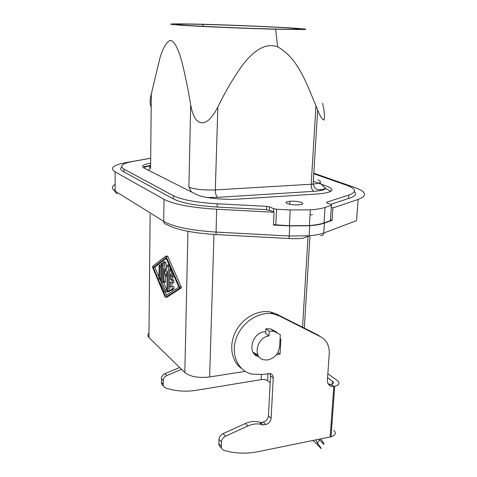 <?xml version="1.0" encoding="UTF-8"?>
<svg xmlns="http://www.w3.org/2000/svg" width="477" height="477" viewBox="0 0 477 477"><rect width="100%" height="100%" fill="white"/><g stroke="black" fill="none" stroke-linecap="round" stroke-linejoin="round"><path stroke-width="0.72" d="M212.855 24.679L202.427 24.393C178.696 23.802 168.625 24.083 183.728 25.198C198.48 26.301 237.6 28.036 266.679 28.853L281.007 29.198C303.312 29.544 305.518 29.115 287.619 27.904C270.364 26.807 238.464 25.442 212.855 24.679M303.241 29.556L275.611 29.234C250.932 28.608 215.324 27.201 193.28 25.979C171.046 24.691 165.298 23.981 176.031 23.856L190.848 24.011C234.046 24.768 322.029 28.99 303.241 29.556M191.474 191.975L188.892 187.103L190.693 105.095L192.118 111.397L194.509 117.294L196.28 119.882L198.617 121.915L201.568 122.887L204.758 122.416L207.698 120.806L210.256 118.552L214.465 113.132L217.828 107.134C224.691 92.741 232.645 79.128 241.696 66.303C250.497 54.223 263.835 41.523 277.668 46.877C298.501 58.403 306.902 84.679 315.947 105.721L311.195 184.283C311.159 187.908 312.053 190.257 313.878 191.325L217.745 197.359C216.17 196.214 215.36 193.734 215.324 189.912L217.828 107.134M322.631 103.36C324.432 111.308 324.849 116.889 323.889 120.115C322.011 119.208 319.936 115.833 317.658 109.99L315.947 105.721M190.693 105.095C188.165 89.437 185.136 74.704 181.618 60.901C178.833 50.926 175.315 42.209 170.891 40.354C166.461 41.105 162.949 48.606 160.194 57.091L151.322 93.856C149.754 100.248 149.712 104.576 151.191 106.842M331.294 207.304L332.892 207.948L332.052 220.35L324.42 223.093C320.926 224.333 316.03 225.216 309.74 225.734L289.754 225.907L289.199 236.02L309.132 235.799L302.901 238.256C300.904 238.691 293.134 238.852 289.074 238.536L289.199 236.02L215.902 232.066C190.74 230.427 173.342 226.849 163.712 221.352L115.142 191.128C111.511 188.761 111.511 186.513 115.13 184.378M332.892 207.948L358.149 199.452L356.552 220.63L323.77 233.014C320.282 234.32 315.404 235.244 309.132 235.799L309.74 225.734M150.69 158.221L126.107 162.603C113.127 165.036 109.466 168.119 115.112 171.857L164.022 199.338C173.729 204.347 191.259 207.644 216.612 209.23L274.06 212.235L273.434 225.043L289.754 225.907M313.794 173.193L354.781 187.497C366.551 191.766 367.672 195.755 358.149 199.452M274.06 212.235L270.423 210.566L264.777 209.54L217.578 207.078C196.285 205.754 181.445 202.987 173.056 198.778L123.155 171.482C120.478 169.973 119.989 168.512 121.683 167.093M319.745 182.679L325.719 188.594C324.378 189.959 320.431 190.866 313.878 191.325M330.656 204.371L349.808 198.086C355.305 196.196 356.826 194.038 354.381 191.623M151.322 93.856L150.589 168.131L148.425 170.265M330.865 191.307L325.719 188.594M332.052 220.35L330.46 219.676M150.613 165.752C147.178 166.306 144.859 166.998 143.66 167.838M269.374 210.196L269.535 206.839L273.703 208.729L276.571 209.242L290.231 209.958L310.342 209.85C316.639 209.385 321.54 208.58 325.04 207.435L331.426 205.325L331.336 204.639L326.811 202.844L326.733 202.17L326.691 202.791M313.765 173.735L346.529 185.207C356.259 188.767 357.04 192.046 348.872 195.051L326.733 202.17M150.619 165.459L143.953 166.717M269.535 206.839L266.715 206.332L217.256 203.768C196.232 202.475 181.576 199.774 173.294 195.677L124.002 169.138C119.077 166.05 122.029 163.486 132.868 161.453L150.69 158.269M150.643 163.212C142.915 164.464 140.745 166.091 144.132 168.101L196.387 194.455C202.659 197.86 223.397 200.161 238.84 199.07L319.393 193.853C332.648 192.279 335.391 189.834 327.621 186.507L313.3 181.284M290.29 201.288L289.915 201.312C280.697 201.944 289.408 205.527 298.602 204.794L298.805 204.782C308.243 204.132 299.317 200.561 290.29 201.288M148.973 333.274C147.542 334.675 147.53 336.088 148.931 337.525L184.826 372.591C190.305 376.729 198.581 378.189 209.653 376.973L245.166 371.35M269.207 331.163L268.968 335.951C256.662 337.066 252.327 357.798 263.882 359.819L267.782 359.95C274.663 358.185 278.628 353.642 279.677 346.332L280.297 334.675L273.995 331.288L269.207 331.163L265.874 328.778L265.641 333.536L268.968 335.951M276.875 332.242L270.638 328.909L265.874 328.778M258.069 355.252L254.414 354.053M253.138 352.366L257.115 354.506M152.652 266.345L152.64 267.502L165.042 296.938L165.561 297.362L179.531 288.227L179.555 286.999L166.175 256.554L165.656 256.179L152.652 266.345M165.316 295.973L153.254 267.394L165.895 257.574L178.839 287.071L165.316 295.973M325.04 207.435L324.026 222.92L330.4 220.63L330.442 219.951M324.026 222.92C320.538 224.154 315.661 225.037 309.388 225.555L289.378 225.728L273.452 224.655M280.082 338.676L280.875 339.141L280.071 354.172L276.362 354.739M221.435 447.7C219.73 447.003 218.877 445.649 218.871 443.646L219.015 439.466C219.265 436.854 220.63 434.905 223.111 433.617L245.416 423.504C250.425 421.304 255.153 420.875 259.601 422.217L260.555 422.55L263.161 422.062C266.238 421.173 268.014 419.128 268.473 415.92L270.507 375.846L270.077 373.527M241.428 368.387C231.333 361.238 228.662 345.151 235.65 331.61C242.554 318.028 257.86 309.519 270.399 311.988L276.481 314.045L317.795 334.92L320.532 336.714M260.555 422.55L263.179 424.977L262.219 424.643C257.753 423.302 253.007 423.743 247.974 425.955L225.573 436.157C223.081 437.457 221.704 439.418 221.453 442.036L221.304 446.239C221.31 448.255 222.163 449.614 223.874 450.306L224.071 450.371C235.024 453.597 246.478 454.009 258.427 451.594L331.038 436.789L334.705 386.287L334.037 386.43L331.104 384.277L328.414 384.164M255.696 355.866L258.343 356.182M263.179 424.977L265.796 424.482L263.161 422.062M334.037 386.43L331.485 386.358C328.695 385.47 327.341 383.323 327.419 379.925L329.243 353.815C329.565 345.885 326.727 340.232 320.735 336.845L279.278 315.917L273.172 313.854C259.106 311.034 241.839 322.273 236.258 338.235C230.498 354.155 237.761 370.641 251.462 374.063L262.117 374.499L270.215 373.563C272.23 374.207 273.232 375.697 273.22 378.04L271.139 418.305C270.668 421.525 268.891 423.588 265.796 424.482M331.038 436.789C335.617 435.239 336.506 433.11 333.715 430.403M270.155 382.822L267.639 380.753C266.041 379.692 263.894 379.316 261.193 379.632L196.607 390.246C185.899 391.981 175.619 391.241 165.757 388.028L165.579 387.968C164.034 387.294 163.247 386.066 163.206 384.283L163.259 380.58C163.438 378.279 164.631 376.591 166.837 375.524L181.54 369.383M331.104 384.277L331.354 384.223C333.644 383.544 334.085 382.602 332.678 381.385L327.574 377.689M312.888 440.509L316.746 443.854C322.47 450.354 322.714 450.121 317.473 443.157L315.828 439.913M320.8 438.9C325.475 445.733 325.087 446.037 319.638 439.818M334.705 386.287C339.338 384.915 340.226 383.013 337.364 380.58L327.848 373.759M258.91 356.629C246.066 354.31 252.363 331.062 265.731 331.777M163.492 385.905L162.287 384.981L161.56 383.627L161.441 378.66C161.62 376.371 162.806 374.689 165 373.628L179.644 367.528M280.071 354.172L277.852 352.521M257.687 356.241L258.021 356.176M255.123 354.727L255.451 354.763M166.986 297.201L181.284 287.905L181.212 286.814L167.797 256.405L167.272 256.03L165.877 256.161M166.628 295.114L165.334 292.061M160.862 281.496L159.849 279.117M158.883 276.827L154.822 267.245L166.258 258.397M166.348 291.948L166.855 291.888L166.747 289.73L163.665 282.497M163.182 263.232L161.697 263.477M173.407 282.879L174.01 282.813L173.628 280.226L172.012 278.991L172.042 277.232M171.887 286.319L171.941 283.177M171.356 290.433L173.914 288.722C174.135 287.237 173.914 286.367 173.252 286.128M173.562 276.94L174.212 276.529M164.935 282.199L165.418 282.145L165.567 281.335L165.638 276.35M166.694 267.931L165.775 262.684L164.97 261.784L163.802 261.897M168.989 291.709L169.52 291.65L169.657 290.565M170.003 269.648L170.045 267.025M161.083 264.854L159.61 265.099M160.862 281.394L161.268 263.519C161.721 263.197 162.001 263.739 162.114 265.158L161.876 282.205L165.149 289.909L165.257 292.067L164.595 291.841L161.339 284.137L160.862 281.394M163.17 282.068L161.876 282.205M169.144 288.764L169.597 269.803L170.265 270.03L172.364 274.835L172.477 277.054L171.786 276.851L170.474 273.84L170.384 279.164L171.994 280.398L172.382 282.986L171.947 283.183L170.337 281.937L170.247 287.232L171.625 286.301C172.286 286.546 172.507 287.41 172.28 288.901L169.925 290.588L169.144 288.764M172.012 278.991L170.384 279.164M163.188 262.815L162.931 280.697C163.056 282.169 163.349 282.706 163.814 282.312L164.148 268.706L165.394 275.819L165.811 276.261L167.284 271.061L166.992 290.219C167.123 291.745 167.433 292.282 167.91 291.829L168.429 266.673C168.309 265.194 168.011 264.652 167.534 265.033L165.686 271.526L164.166 262.839L163.361 261.939L163.188 262.815M158.871 277.507C158.99 278.938 159.27 279.474 159.723 279.128L160.033 266.774C159.92 265.373 159.646 264.83 159.193 265.14L158.871 277.507M154.822 267.245L153.254 267.394M324.42 223.093L323.77 233.014C323.472 234.917 322.44 235.793 320.681 235.65M312.441 214.733L310.032 214.918M216.612 209.23L216.039 234.589L289.074 238.536M115.112 171.857L115.154 191.402L115.947 193.042L117.354 193.698M164.022 199.338L163.712 221.352C163.808 222.986 164.619 223.951 166.151 224.238C175.441 229.568 192.07 233.02 216.039 234.589M317.849 179.829C322.476 181.767 320.896 183.204 313.127 184.134L215.324 189.912C203.578 190.317 194.765 189.381 188.892 187.103M150.589 168.131C149.104 167.361 149.11 166.634 150.613 165.942M207.352 197.526L217.745 197.359M348.627 198.474L348.872 195.051M123.996 171.941L124.002 169.138M217.256 203.768L217.154 207.054M173.294 195.677L173.24 198.873M266.56 209.683L266.715 206.332M308.035 236.509L302.549 327.216M209.653 376.973L213.97 234.469M184.826 372.591L187.926 231.315M150.142 214.221L148.931 337.525M330.4 220.63L331.426 205.325M290.231 209.958L289.378 225.728M276.571 209.242L275.784 225.007M273.703 208.729L273.548 212.003M247.974 425.955L245.416 423.504M225.573 436.157L223.111 433.617M221.453 442.036L219.015 439.466M221.304 446.239L218.871 443.646M271.139 418.305L268.473 415.92M273.22 378.04L270.507 375.846M279.278 315.917L276.481 314.045M320.735 336.845L317.795 334.92M267.639 380.753L267.996 373.545M332.505 383.824L332.678 381.385M316.06 440.402L316.46 439.782M330.156 436.998L333.805 386.465M261.193 379.632L261.432 374.6M163.206 384.283L161.387 382.351M163.259 380.58L161.441 378.66M166.837 375.524L165 373.628M166.747 289.73L165.149 289.909M163.158 265.057L162.114 265.158M173.425 274.728L172.364 274.835M171.315 269.928L170.265 270.03M171.541 290.41L169.925 290.588M173.747 288.949L172.119 289.128M173.628 280.226L171.994 280.398M169.651 290.881L168.041 291.059M169.83 266.536L168.429 266.673M165.775 262.684L164.166 262.839M165.567 281.335L163.963 281.508M167.212 276.028L165.847 276.165M160.904 278.192L159.878 278.3M161.059 266.673L160.033 266.774M167.159 297.183L165.561 297.362M181.188 288.048L179.531 288.227M181.212 286.814L179.555 286.999M167.797 256.405L166.175 256.554M275.611 29.234L277.668 46.877M203.446 26.366L202.427 24.393M317.658 109.99L313.127 184.134C315.064 190.132 317.61 189.411 319.524 189.745C322.53 189.625 324.372 189.142 325.046 188.29M115.136 188.653L114.587 190.287L115.267 191.951M309.972 235.727L304.332 328.116M270.638 328.909L273.995 331.288M289.754 204.299L289.915 201.312M310.342 209.85L309.388 225.555M262.219 424.643L259.601 422.217M273.172 313.854L270.399 311.988M317.473 443.157L320.145 439.037M331.485 386.358L328.564 384.206M166.855 291.888L165.257 292.067M174.111 276.887L172.477 277.054M171.195 269.648L170.104 269.755M173.914 288.722L172.28 288.901M174.01 282.813L172.382 282.986M169.52 291.65L167.91 291.829M169.102 264.884L168.017 264.985M165.418 282.145L163.814 282.312M167.206 276.117L165.811 276.261M160.892 279.009L159.723 279.128M181.284 287.905L179.626 288.084"/></g></svg>
